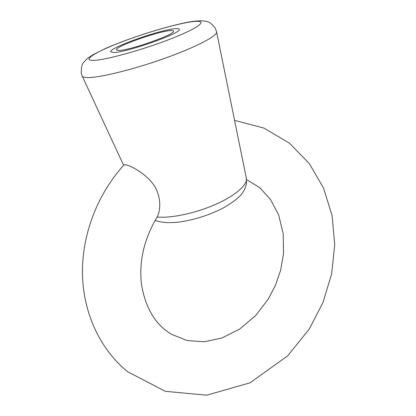 <?xml version="1.0" encoding="UTF-8"?>
<svg xmlns="http://www.w3.org/2000/svg" width="416" height="416" viewBox="0 0 416 416"><rect width="100%" height="100%" fill="white"/><g stroke="black" fill="none" stroke-linecap="round" stroke-linejoin="round"><path stroke-width="0.62" d="M123.921 165.001L124.176 164.726L126.662 164.923C132.881 166.733 150.264 176.166 156.577 189.894C162.313 203.689 158.886 213.814 157.191 217.017L156.546 218.052C144.108 239.195 139.043 261.035 141.352 283.566C145.246 307.788 155.34 324.724 171.626 334.381L187.236 340.553L204.266 341.77L221.941 338.01L239.647 329.098L255.611 315.593L268.195 299.224L275.454 285.298L280.571 270.468L283.504 253.958L283.234 233.75L278.673 215.02L270.421 199.316L259.652 187.637L246.563 179.598M118.836 50.435C129.563 50.575 176.498 33.94 173.498 31.132C173.316 30.644 172.24 30.472 170.264 30.633C157.851 31.304 114.312 46.81 116.433 49.894L118.836 50.435M157.191 217.017C171.049 218.421 195.723 213.184 215.68 204.355C235.674 195.536 247.879 184.647 246.334 178.157L216.559 31.788C217.916 35.693 195.775 47.346 163.634 58.718C131.55 70.106 97.609 78.229 86.71 77.548C84.058 77.412 82.545 76.887 82.16 75.972L123.635 165.318M175.245 28.714C177.679 28.512 179.01 28.709 179.234 29.307C182.936 32.646 126.173 52.754 113.521 52.484L110.734 51.828C108.295 48.09 160.165 29.609 175.245 28.714M194.007 21.492C208.723 19.89 199.789 27.57 170.945 38.813C142.246 50.066 103.896 60.549 92.945 60.408C81.526 60.44 96.637 51.433 122.117 41.772C147.498 32.094 179.665 22.932 194.007 21.492M234.577 120.375L263.999 128.112L289.494 143.218L309.291 163.576L323.596 188.172L332.098 215.634L334.729 244.644L331.62 273.978L323.024 302.463L309.332 328.968L287.7 355.815L250.021 382.84L206.664 395.2L165.282 391.31L127.769 371.784C100.604 349.944 83.418 313.893 82.462 274.544C81.692 235.175 97.276 194.142 124.176 164.726M246.334 178.157L246.49 183.659C245.679 187.216 244.208 190.492 242.065 193.476C239.028 197.657 232.606 202.582 222.794 208.25C208.146 215.587 193.04 220.262 177.476 222.269C166.15 223.106 160.269 222.232 155.121 220.423M82.16 75.972L81.271 73.388C81.234 67.818 81.994 64.168 83.543 62.447L87.376 58.521L92.851 54.818L105.248 48.615C131.196 37.019 176.129 23.166 195.224 21.117C203.429 20.415 205.431 21.143 207.776 21.835C209.477 21.923 211.978 24.05 215.28 28.21L216.559 31.788"/></g></svg>
